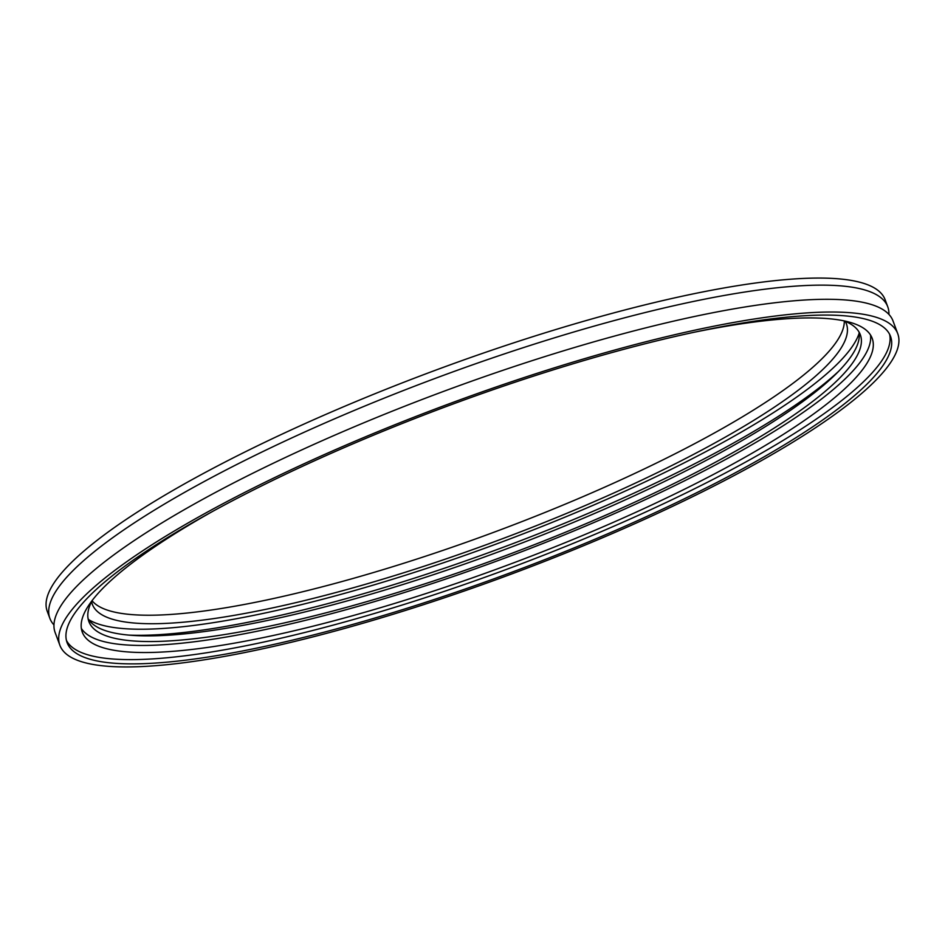<?xml version="1.0" encoding="UTF-8"?>
<svg xmlns="http://www.w3.org/2000/svg" width="945" height="945" viewBox="0 0 945 945"><rect width="100%" height="100%" fill="white"/><g stroke="black" fill="none" stroke-linecap="round" stroke-linejoin="round"><path stroke-width="1.42" d="M53.959 624.928A446.973 90.637 -20.4 0 1 49.884 618.396A446.973 90.637 -20.4 0 1 245.487 460.109A446.973 90.637 -20.4 0 1 887.757 306.794A446.973 90.637 -20.4 0 1 888.926 314.413M59.878 645.281L55.141 632.548A446.973 90.637 -20.4 0 1 250.744 474.26A446.973 90.637 -20.4 0 1 893.013 320.946L897.75 333.68A446.973 90.637 -20.4 0 1 702.147 491.967A446.973 90.637 -20.4 0 1 59.878 645.281A446.973 90.637 -20.4 0 1 255.481 486.994A446.973 90.637 -20.4 0 1 897.75 333.68M889.599 334.282A439.26 89.078 -20.4 0 1 696.713 487.679A439.26 89.078 -20.4 0 1 66.445 640.415M259.332 487.029A439.26 89.078 -20.4 0 1 890.533 336.361A439.26 89.078 -20.4 0 1 698.296 491.92A439.26 89.078 -20.4 0 1 67.095 642.588A439.26 89.078 -20.4 0 1 259.332 487.029M870.487 334.955A421.387 85.452 -20.4 0 1 685.16 480.497A421.387 85.452 -20.4 0 1 81.353 628.437M695.189 332.038A421.387 85.452 -20.4 0 1 872.188 338.345A421.387 85.452 -20.4 0 1 687.783 487.573A421.387 85.452 -20.4 0 1 82.274 632.111A421.387 85.452 -20.4 0 1 212.152 511.682M859.005 331.978A411.524 83.455 -20.4 0 1 678.12 474.792A411.524 83.455 -20.4 0 1 88.098 618.68M844.109 320.887A411.524 83.455 -20.4 0 1 860.316 334.719A411.524 83.455 -20.4 0 1 680.223 480.45A411.524 83.455 -20.4 0 1 88.889 621.597A411.524 83.455 -20.4 0 1 92.126 600.547M844.298 320.957A402.275 81.577 -20.4 0 1 667.194 457.758A402.275 81.577 -20.4 0 1 92.031 600.713M845.232 321.335A402.275 81.577 -20.4 0 1 846.389 323.792A402.275 81.577 -20.4 0 1 670.348 466.251A402.275 81.577 -20.4 0 1 92.303 604.233A402.275 81.577 -20.4 0 1 91.559 601.622M49.884 618.396L47.25 611.32A446.973 90.637 -20.4 0 1 242.853 453.033A446.973 90.637 -20.4 0 1 885.122 299.719L887.757 306.794M838.747 371.196A420.773 85.322 -20.4 0 1 681.168 470.598A420.773 85.322 -20.4 0 1 128.945 635.111M838.829 371.113A420.773 85.322 -20.4 0 1 681.168 470.598A420.773 85.322 -20.4 0 1 129.063 635.123M859.182 333.136A416.143 84.388 -20.4 0 1 677.281 466.322A416.143 84.388 -20.4 0 1 88.724 619.672"/></g></svg>

